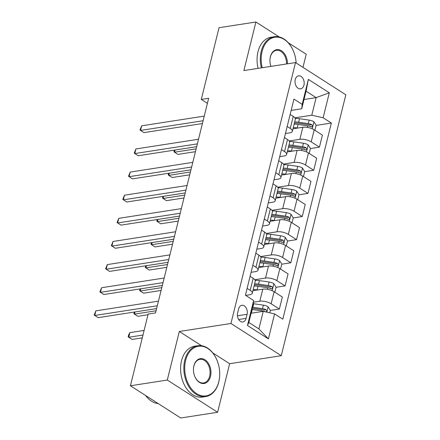 <?xml version="1.0" encoding="UTF-8"?>
<svg xmlns="http://www.w3.org/2000/svg" width="440" height="440" viewBox="0 0 440 440"><rect width="100%" height="100%" fill="white"/><g stroke="black" fill="none" stroke-linecap="round" stroke-linejoin="round"><path stroke-width="0.66" d="M295.251 79.547A6.584 4.532 81.2 0 0 296.192 86.13A6.584 4.532 81.2 0 0 300.608 88.847A6.584 4.532 81.2 0 0 303.952 85.124A6.584 4.532 81.2 0 0 303.012 78.54A6.584 4.532 81.2 0 0 298.595 75.829A6.584 4.532 81.2 0 0 295.251 79.547M302.973 67.348L306.224 54.23L288.299 42.752M281.264 355.707L345.829 94.798L295.515 62.568L230.945 323.472L281.264 355.707L229.636 363.709L212.795 352.924M201.542 345.714L179.316 331.48L167.294 380.05L217.613 412.28L229.636 363.709M217.613 412.28L180.736 418L130.416 385.77L167.294 380.05M130.416 385.77L148.159 314.067L155.535 312.923L208.659 98.274L201.284 99.418L207.405 103.34M246.076 318.373L247.082 314.298A6.38 4.389 81.2 0 0 246.169 307.923A6.38 4.389 81.2 0 0 241.885 305.294A6.38 4.389 81.2 0 0 238.651 308.897L237.644 312.972A6.38 4.389 81.2 0 0 238.552 319.347A6.38 4.389 81.2 0 0 242.836 321.976A6.38 4.389 81.2 0 0 246.076 318.373L238.656 319.523M274.588 313.913L268.406 338.894L247.467 325.479L253.649 300.498L253.187 304.898L248.837 322.476L258.902 328.922L263.252 311.344L274.588 313.913L282.816 319.187L331.359 123.046L316.118 125.406M304.018 99.506L316.14 97.625L306.075 91.179L301.725 108.757L302.187 104.357L293.959 99.088L245.421 295.229L253.649 300.498M302.187 104.357L308.368 79.376L329.312 92.796L323.131 117.772L331.359 123.046M279.213 36.933L255.904 22L219.027 27.72L201.284 99.418M255.904 22L243.881 70.571L295.515 62.568M179.316 331.48L230.945 323.472M301.725 108.757L291.159 110.396M287.183 126.473L290.268 128.447A8.234 3.102 13.9 0 1 292.358 131.34A8.234 3.102 13.9 0 1 289.806 132.847L285.439 133.524M281.457 149.6L284.543 151.58A8.234 3.102 13.9 0 1 286.632 154.473A8.234 3.102 13.9 0 1 284.081 155.98L279.714 156.656M275.732 172.733L278.817 174.708A8.234 3.102 13.9 0 1 280.907 177.601A8.234 3.102 13.9 0 1 278.361 179.108L273.988 179.784M270.012 195.861L273.097 197.84A8.234 3.102 13.9 0 1 275.187 200.728A8.234 3.102 13.9 0 1 272.635 202.235L268.263 202.917M264.286 218.994L267.372 220.968A8.234 3.102 13.9 0 1 269.462 223.861A8.234 3.102 13.9 0 1 266.91 225.368L262.543 226.045M258.561 242.121L261.646 244.096A8.234 3.102 13.9 0 1 263.736 246.989A8.234 3.102 13.9 0 1 261.184 248.496L256.817 249.172M252.841 265.254L255.921 267.228A8.234 3.102 13.9 0 1 258.011 270.122A8.234 3.102 13.9 0 1 255.464 271.629L251.091 272.305M247.115 288.382L250.201 290.356A8.234 3.102 13.9 0 1 252.291 293.249A8.234 3.102 13.9 0 1 249.739 294.756L245.669 295.389M251.125 313.225L263.252 311.344M253.468 302.187L259.804 301.202A8.234 3.102 13.9 0 1 271.139 303.776L279.367 309.045L270.325 310.448M253.006 290.692A13.068 4.923 -166.1 0 0 252.923 290.692L262.779 289.173A8.234 3.102 13.9 0 1 274.12 291.748L282.348 297.017L279.367 309.045M254.81 279.736L265.524 278.075A8.234 3.102 13.9 0 1 276.865 280.643L285.093 285.912L276.045 287.315M258.731 267.564A13.068 4.923 -166.1 0 0 258.643 267.564L268.505 266.046A8.234 3.102 13.9 0 1 279.84 268.615L288.068 273.889L285.093 285.912M260.535 256.603L271.249 254.942A8.234 3.102 13.9 0 1 282.59 257.516L290.818 262.785L281.77 264.187M264.451 244.431A13.068 4.923 -166.1 0 0 264.369 244.437L274.225 242.919A8.234 3.102 13.9 0 1 285.566 245.487L293.793 250.756L290.818 262.785M266.255 233.475L276.975 231.814A8.234 3.102 13.9 0 1 288.316 234.382L296.543 239.652L287.496 241.054M270.089 221.315L279.95 219.786A8.234 3.102 13.9 0 1 291.291 222.354L299.519 227.629L296.543 239.652M271.981 210.347L282.7 208.687A8.234 3.102 13.9 0 1 294.036 211.255L302.264 216.524L293.222 217.927M275.814 198.187L285.675 196.658A8.234 3.102 13.9 0 1 297.017 199.227L305.245 204.496L302.264 216.524M277.706 187.215L288.42 185.554A8.234 3.102 13.9 0 1 299.761 188.122L307.989 193.397L298.942 194.799M281.54 175.054L291.395 173.525A8.234 3.102 13.9 0 1 302.736 176.099L310.965 181.368L307.989 193.397M283.432 164.087L294.145 162.426A8.234 3.102 13.9 0 1 305.486 164.995L313.715 170.264L304.667 171.666M287.265 151.927L297.121 150.398A8.234 3.102 13.9 0 1 308.462 152.966L316.69 158.235L313.715 170.264M289.152 140.954L299.871 139.293A8.234 3.102 13.9 0 1 311.212 141.867L319.44 147.136L310.393 148.538M293.073 128.783A13.068 4.923 -166.1 0 0 292.991 128.783L302.847 127.264A8.234 3.102 13.9 0 1 314.188 129.839L322.416 135.108L319.44 147.136M294.877 117.827L311.79 115.203L316.14 97.625L329.312 92.796M264.831 311.3L264.193 311.399M310.624 126.258L309.986 126.357M304.904 149.391L304.26 149.49M299.178 172.519L298.534 172.618M293.452 195.646L292.815 195.745M287.727 218.779L287.089 218.878M282.007 241.907L281.364 242.006M276.281 265.04L275.638 265.139M270.556 288.167L269.918 288.266M250.091 276.353L253.176 278.328A8.234 3.102 13.9 0 1 255.266 281.221L252.291 293.249M255.816 253.226L258.902 255.2A8.234 3.102 13.9 0 1 260.992 258.093L258.011 270.122M261.536 230.093L264.622 232.073A8.234 3.102 13.9 0 1 266.712 234.96L263.736 246.989M267.262 206.965L270.347 208.94A8.234 3.102 13.9 0 1 272.437 211.833L269.462 223.861M272.987 183.832L276.072 185.812A8.234 3.102 13.9 0 1 278.163 188.705L275.187 200.728M278.713 160.705L281.798 162.679A8.234 3.102 13.9 0 1 283.888 165.572L280.907 177.601M284.433 137.577L287.518 139.552A8.234 3.102 13.9 0 1 289.608 142.445L286.632 154.473M323.131 117.772L311.79 115.203M290.158 114.444L293.243 116.419A8.234 3.102 13.9 0 1 295.334 119.312L292.358 131.34M248.837 322.476L247.467 325.479M258.902 328.922L268.406 338.894M308.368 79.376L306.075 91.179M157.305 305.778L94.721 315.48L95.871 310.855L158.45 301.152M156.607 308.589L98.126 317.658L94.171 315.04L95.871 310.855M269.737 312.818L270.347 310.354L268.087 306.763A5.456 2.057 -166.1 0 0 263.373 305.145L253.704 303.749A15.741 5.934 -166.1 0 0 253.314 303.694M252.021 313.088L251.411 313A15.741 5.934 -166.1 0 0 251.191 312.966M266.041 311.966L266.64 311.498L266.756 310.734L266.013 309.65A5.456 2.057 -166.1 0 0 262.504 308.66L252.83 307.263A15.741 5.934 -166.1 0 0 252.61 307.23M252.357 308.253A13.068 4.923 13.9 0 1 253.259 308.374L262.933 309.771A2.778 1.045 13.9 0 1 263.89 309.98L266.013 309.65M144.111 330.423L129.866 332.629L128.722 337.255L132.121 339.433L142.274 337.86M252.06 309.452A15.741 5.934 13.9 0 1 252.28 309.485L261.954 310.882A5.456 2.057 13.9 0 1 265.342 311.823M129.866 332.629L128.623 334.972L128.167 336.82L128.722 337.255L142.967 335.049M163.031 282.645L100.447 292.347L101.591 287.722L164.175 278.02M162.333 285.461L103.846 294.525L99.891 291.913L101.591 287.722M168.751 259.518L106.172 269.22L107.316 264.594L169.901 254.892M168.058 262.328L109.571 271.398L105.617 268.78L107.316 264.594M174.477 236.385L111.898 246.087L113.042 241.461L175.621 231.759M173.784 239.201L115.297 248.265L111.342 245.652L113.042 241.461M274.835 292.204L276.072 287.221L273.807 283.63A5.456 2.057 -166.1 0 0 269.099 282.018L259.424 280.615A15.741 5.934 -166.1 0 0 255.134 280.264M257.747 289.955L257.136 289.867A15.741 5.934 -166.1 0 0 253.215 289.52M254.084 286.006A15.741 5.934 13.9 0 1 258.005 286.352L267.68 287.755A5.456 2.057 13.9 0 1 271.189 288.739L271.887 288.805L272.47 288.007L272.382 287.205L271.739 286.523A5.456 2.057 -166.1 0 0 268.23 285.533L258.555 284.13A15.741 5.934 -166.1 0 0 254.634 283.784M254.342 284.961A13.068 4.923 13.9 0 1 258.984 285.241L268.653 286.644A2.778 1.045 13.9 0 1 269.615 286.853L271.739 286.523M134.987 311.944L134.447 314.127L137.847 316.305L147.994 314.732M134.299 312.048L133.892 313.693L134.447 314.127L156.068 310.777M280.561 269.077L281.793 264.094L279.532 260.502A5.456 2.057 -166.1 0 0 274.824 258.885L265.149 257.488A15.741 5.934 -166.1 0 0 260.86 257.131M263.466 266.827L262.862 266.739A15.741 5.934 -166.1 0 0 258.935 266.393M259.804 262.873A15.741 5.934 13.9 0 1 263.731 263.225L273.405 264.622A5.456 2.057 13.9 0 1 276.909 265.612L277.613 265.672L278.196 264.88L277.459 263.389A5.456 2.057 -166.1 0 0 273.955 262.405L264.281 261.003A15.741 5.934 -166.1 0 0 260.353 260.656M260.068 261.828A13.068 4.923 13.9 0 1 264.704 262.114L274.379 263.511A2.778 1.045 13.9 0 1 275.336 263.72L277.459 263.389M140.712 288.811L140.168 291L143.572 293.178L161.095 290.461M140.025 288.921L139.618 290.56L140.168 291L161.794 287.645M286.286 245.949L287.518 240.961L285.257 237.369A5.456 2.057 -166.1 0 0 280.55 235.757L270.875 234.355A15.741 5.934 -166.1 0 0 266.585 234.003M269.192 243.694L268.587 243.606A15.741 5.934 -166.1 0 0 264.66 243.26M265.529 239.745A15.741 5.934 13.9 0 1 269.456 240.091L279.125 241.494A5.456 2.057 13.9 0 1 282.634 242.484L283.338 242.545L283.921 241.747L283.184 240.262A5.456 2.057 -166.1 0 0 279.675 239.272L270.006 237.875A15.741 5.934 -166.1 0 0 266.079 237.523M265.788 238.7A13.068 4.923 13.9 0 1 270.43 238.981L280.104 240.383A2.778 1.045 13.9 0 1 281.061 240.592L283.184 240.262M146.438 265.683L145.893 267.867L149.292 270.045L166.821 267.328M145.745 265.788L145.338 267.432L145.893 267.867L167.519 264.517M180.202 213.257L117.618 222.959L118.767 218.334L181.346 208.632M179.504 216.068L121.022 225.137L117.068 222.525L118.767 218.334M292.012 222.816L293.243 217.833L290.978 214.242A5.456 2.057 -166.1 0 0 286.27 212.63L276.601 211.228A15.741 5.934 -166.1 0 0 272.311 210.87M274.918 220.566L274.307 220.479A15.741 5.934 -166.1 0 0 270.386 220.132M271.255 216.618A15.741 5.934 13.9 0 1 275.176 216.964L284.851 218.361A5.456 2.057 13.9 0 1 288.36 219.351L289.058 219.417L289.647 218.62L288.909 217.129A5.456 2.057 -166.1 0 0 285.401 216.145L275.726 214.742A15.741 5.934 -166.1 0 0 271.805 214.396M271.513 215.567A13.068 4.923 13.9 0 1 276.155 215.853L285.83 217.256A2.778 1.045 13.9 0 1 286.786 217.459L288.909 217.129M152.157 242.55L151.619 244.739L155.018 246.917L172.546 244.2M151.47 242.66L151.063 244.299L151.619 244.739L173.239 241.384M185.62 360.448A25.108 17.281 81.2 0 0 196.625 393.652A25.108 17.281 81.2 0 0 218.801 381.706A25.108 17.281 81.2 0 0 219.632 376.387A25.108 17.281 81.2 0 0 217.206 360.74A25.108 17.281 81.2 0 0 200.31 346.126A25.108 17.281 81.2 0 0 185.62 360.448M219.632 376.387L219.615 376.585A25.724 17.71 -98.8 0 1 218.768 382.036A25.724 17.71 -98.8 0 1 205.706 396.567A25.724 17.71 -98.8 0 1 188.447 385.968A25.724 17.71 -98.8 0 1 184.767 360.256A25.724 17.71 -98.8 0 1 197.824 345.725A25.724 17.71 -98.8 0 1 217.129 360.558L217.206 360.74M193.913 365.761A12.551 8.641 -98.8 0 1 205.002 359.788A12.551 8.641 -98.8 0 1 210.507 376.393A12.551 8.641 -98.8 0 1 203.159 383.554A12.551 8.641 -98.8 0 1 194.711 376.244A12.551 8.641 -98.8 0 1 193.501 368.423A12.551 8.641 -98.8 0 1 193.913 365.761M194.673 376.151A11.935 8.217 81.2 0 0 203.594 382.943A11.935 8.217 81.2 0 0 209.655 376.2A11.935 8.217 81.2 0 0 207.95 364.265A11.935 8.217 81.2 0 0 199.936 359.348A11.935 8.217 81.2 0 0 193.881 366.091A11.935 8.217 81.2 0 0 193.49 368.522M158.208 403.574A25.724 17.71 -98.8 0 1 145.596 395.489M205.706 396.567L202.461 397.067A25.724 17.71 -98.8 0 1 185.202 386.474A25.724 17.71 -98.8 0 1 181.522 360.762A25.724 17.71 -98.8 0 1 194.579 346.231L197.824 345.725M296.137 62.964A25.108 17.281 81.2 0 0 293.678 51.727A25.108 17.281 81.2 0 0 276.782 37.114A25.108 17.281 81.2 0 0 262.091 51.436A25.108 17.281 81.2 0 0 262.207 67.733M261.338 67.865A25.724 17.71 -98.8 0 1 261.239 51.244A25.724 17.71 -98.8 0 1 274.302 36.713A25.724 17.71 -98.8 0 1 293.601 51.541L293.678 51.727M270.875 66.391A12.551 8.641 -98.8 0 1 269.973 59.406A12.551 8.641 -98.8 0 1 270.386 56.749A12.551 8.641 -98.8 0 1 280.214 50.111A12.551 8.641 -98.8 0 1 287.436 63.822M286.555 63.954A11.935 8.217 81.2 0 0 276.413 50.336A11.935 8.217 81.2 0 0 270.353 57.079A11.935 8.217 81.2 0 0 269.968 59.51M258.093 68.371A25.724 17.71 -98.8 0 1 257.994 51.744A25.724 17.71 -98.8 0 1 271.057 37.213L274.302 36.713M185.928 190.124L123.343 199.832L124.487 195.201L187.072 185.499M185.229 192.94L126.742 202.01L122.788 199.392L124.487 195.201M191.648 166.996L129.069 176.698L130.213 172.073L192.797 162.371M190.955 169.807L132.468 178.877L128.513 176.264L130.213 172.073M197.373 143.869L134.794 153.571L135.938 148.946L198.517 139.244M196.68 146.68L138.193 155.749L134.239 153.131L135.938 148.946M203.099 120.736L140.514 130.438L141.663 125.813L204.243 116.111M202.4 123.552L143.919 132.616L139.964 130.004L141.663 125.813M297.732 199.689L298.969 194.706L296.703 191.109A5.456 2.057 -166.1 0 0 291.995 189.497L282.32 188.095A15.741 5.934 -166.1 0 0 278.031 187.743M280.643 197.439L280.033 197.351A15.741 5.934 -166.1 0 0 276.106 196.999M276.98 193.485A15.741 5.934 13.9 0 1 280.902 193.831L290.576 195.234A5.456 2.057 13.9 0 1 294.085 196.224L294.784 196.284L295.367 195.487L295.279 194.684L294.635 194.002A5.456 2.057 -166.1 0 0 291.126 193.012L281.452 191.615A15.741 5.934 -166.1 0 0 277.53 191.263M277.239 192.44A13.068 4.923 13.9 0 1 281.881 192.72L291.55 194.123A2.778 1.045 13.9 0 1 292.512 194.332L294.635 194.002M157.883 219.423L157.344 221.606L160.743 223.784L178.266 221.067M157.196 219.527L156.788 221.172L157.344 221.606L178.965 218.257M303.457 176.556L304.689 171.573L302.429 167.981A5.456 2.057 -166.1 0 0 297.721 166.37L288.046 164.967A15.741 5.934 -166.1 0 0 283.756 164.61M286.363 174.306L285.758 174.218A15.741 5.934 -166.1 0 0 281.831 173.871M282.7 170.357A15.741 5.934 13.9 0 1 286.627 170.704L296.302 172.106A5.456 2.057 13.9 0 1 299.805 173.09L300.509 173.156L301.092 172.359L300.355 170.874A5.456 2.057 -166.1 0 0 296.852 169.884L287.177 168.482A15.741 5.934 -166.1 0 0 283.25 168.135M282.964 169.306A13.068 4.923 13.9 0 1 287.601 169.593L297.275 170.995A2.778 1.045 13.9 0 1 298.232 171.198L300.355 170.874M163.609 196.29L163.064 198.479L166.469 200.656L183.992 197.94M162.921 196.399L162.514 198.038L163.064 198.479L184.69 195.124M309.183 153.428L310.415 148.445L308.154 144.854A5.456 2.057 -166.1 0 0 303.441 143.237L293.772 141.84A15.741 5.934 -166.1 0 0 289.482 141.482M292.089 151.179L291.478 151.09A15.741 5.934 -166.1 0 0 287.557 150.744M288.425 147.224A15.741 5.934 13.9 0 1 292.353 147.576L302.022 148.973A5.456 2.057 13.9 0 1 305.531 149.963L306.51 149.864L306.818 149.226L306.081 147.741A5.456 2.057 -166.1 0 0 302.572 146.751L292.902 145.354A15.741 5.934 -166.1 0 0 288.976 145.007M288.684 146.179A13.068 4.923 13.9 0 1 293.326 146.465L303 147.862A2.778 1.045 13.9 0 1 303.958 148.071L306.081 147.741M169.334 173.162L168.79 175.351L172.189 177.524L189.717 174.806M168.641 173.267L168.234 174.911L168.79 175.351L190.41 171.996M314.908 130.295L316.14 125.312L313.874 121.721A5.456 2.057 -166.1 0 0 309.166 120.109L299.492 118.707A15.741 5.934 -166.1 0 0 295.207 118.355M297.814 128.046L297.204 127.958A15.741 5.934 -166.1 0 0 293.282 127.611M294.151 124.097A15.741 5.934 13.9 0 1 298.073 124.443L307.747 125.846A5.456 2.057 13.9 0 1 311.256 126.83L311.955 126.896L312.543 126.099L311.806 124.614A5.456 2.057 -166.1 0 0 308.297 123.624L298.623 122.221A15.741 5.934 -166.1 0 0 294.701 121.875M294.409 123.052A13.068 4.923 13.9 0 1 299.052 123.332L308.721 124.735A2.778 1.045 13.9 0 1 309.683 124.944L311.806 124.614M175.054 150.035L174.515 152.218L177.914 154.396L195.443 151.679M174.367 150.139L173.96 151.784L174.515 152.218L196.136 148.869M262.779 289.173L259.804 301.202M268.505 266.046L265.524 278.075M274.225 242.919L271.249 254.942M279.95 219.786L276.975 231.814M285.675 196.658L282.7 208.687M291.395 173.525L288.42 185.554M297.121 150.398L294.145 162.426M302.847 127.264L299.871 139.293M274.12 291.748L271.139 303.776M253.176 278.328L250.201 290.356M258.902 255.2L255.921 267.228M279.84 268.615L276.865 280.643M264.622 232.073L261.646 244.096M285.566 245.487L282.59 257.516M270.347 208.94L267.372 220.968M291.291 222.354L288.316 234.382M276.072 185.812L273.097 197.84M297.017 199.227L294.036 211.255M281.798 162.679L278.817 174.708M302.736 176.099L299.761 188.122M287.518 139.552L284.543 151.58M308.462 152.966L305.486 164.995M293.243 116.419L290.268 128.447M314.188 129.839L311.212 141.867M237.452 315.793L247.082 314.298M266.827 312.158L268.142 306.851M252.83 307.263L253.704 303.749M251.411 313L252.28 309.485M262.504 308.66L263.373 305.145M261.784 311.575L261.954 310.882M272.135 290.708L273.867 283.718M258.555 284.13L259.424 280.615M257.136 289.867L258.005 286.352M268.23 285.533L269.099 282.018M267.295 289.305L267.68 287.755M277.86 267.581L279.587 260.59M264.281 261.003L265.149 257.488M262.862 266.739L263.731 263.225M273.955 262.405L274.824 258.885M273.02 266.178L273.405 264.622M283.586 244.448L285.312 237.463M270.006 237.875L270.875 234.355M268.587 243.606L269.456 240.091M279.675 239.272L280.55 235.757M278.746 243.045L279.125 241.494M289.305 221.32L291.038 214.33M275.726 214.742L276.601 211.228M274.307 220.479L275.176 216.964M285.401 216.145L286.27 212.63M284.466 219.918L284.851 218.361M295.031 198.187L296.764 191.202M281.452 191.615L282.32 188.095M280.033 197.351L280.902 193.831M291.126 193.012L291.995 189.497M290.191 196.785L290.576 195.234M300.757 175.06L302.484 168.069M287.177 168.482L288.046 164.967M285.758 174.218L286.627 170.704M296.852 169.884L297.721 166.37M295.916 173.657L296.302 172.106M306.482 151.927L308.209 144.941M292.902 145.354L293.772 141.84M291.478 151.09L292.353 147.576M302.572 146.751L303.441 143.237M301.642 150.524L302.022 148.973M312.202 128.799L313.935 121.809M298.623 122.221L299.492 118.707M297.204 127.958L298.073 124.443M308.297 123.624L309.166 120.109M307.362 127.397L307.747 125.846"/></g></svg>
